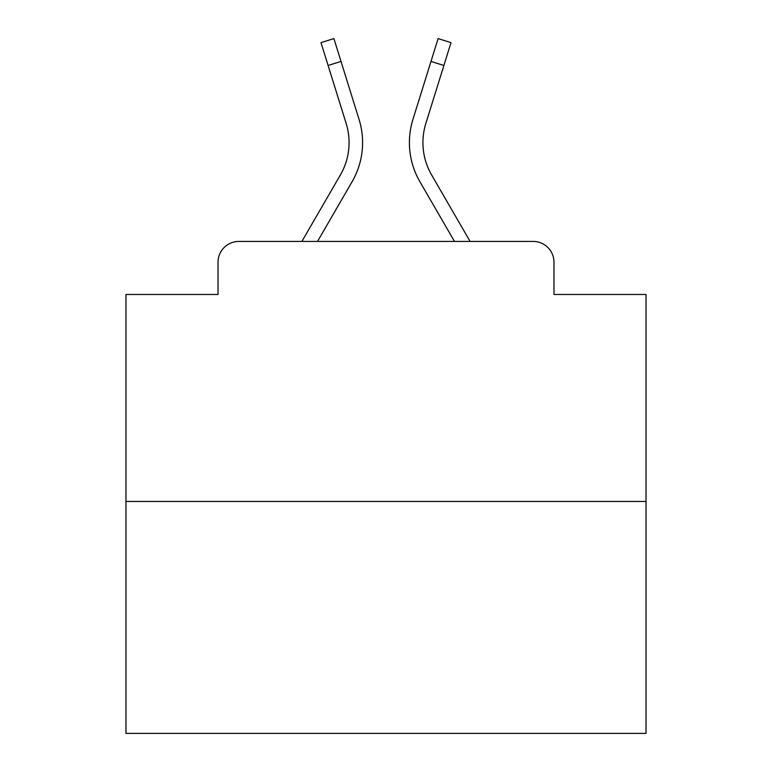 <?xml version="1.0" encoding="UTF-8"?>
<svg xmlns="http://www.w3.org/2000/svg" width="772" height="772" viewBox="0 0 772 772"><rect width="100%" height="100%" fill="white"/><g stroke="black" fill="none" stroke-linecap="round" stroke-linejoin="round"><path stroke-width="1.16" d="M218.022 262.229L218.022 294.47L218.022 262.229A20.805 20.805 0 0 1 238.828 241.424L301.9 241.424L340.394 174.926A64.491 64.491 0 0 0 346.155 123.443L320.988 42.624L333.9 38.6L359.067 119.419A78.011 78.011 0 0 1 352.1 181.7L317.524 241.424L454.476 241.424L419.9 181.7A78.011 78.011 0 0 1 412.933 119.419L438.1 38.6L451.012 42.624L443.89 65.466L430.988 61.442L412.933 119.419M646.029 501.453L125.971 501.453L125.971 733.4L646.029 733.4L646.029 294.47L553.978 294.47L553.978 262.229A20.805 20.805 0 0 0 533.172 241.424L238.828 241.424M125.971 501.453L125.971 294.47L218.022 294.47M431.606 174.926A64.491 64.491 0 0 1 425.845 123.443A64.491 64.491 0 0 0 431.606 174.926A64.491 64.491 0 0 1 425.845 123.443A64.491 64.491 0 0 0 431.606 174.926A64.491 64.491 0 0 1 425.845 123.443A64.491 64.491 0 0 0 431.606 174.926A64.491 64.491 0 0 1 425.845 123.443A64.491 64.491 0 0 0 431.606 174.926A64.491 64.491 0 0 1 425.845 123.443A64.491 64.491 0 0 0 431.606 174.926A64.491 64.491 0 0 1 425.845 123.443A64.491 64.491 0 0 0 431.606 174.926A64.491 64.491 0 0 1 425.845 123.443A64.491 64.491 0 0 0 431.606 174.926A64.491 64.491 0 0 1 425.845 123.443A64.491 64.491 0 0 0 431.606 174.926A64.491 64.491 0 0 1 425.845 123.443A64.491 64.491 0 0 0 431.606 174.926A64.491 64.491 0 0 1 425.845 123.443A64.491 64.491 0 0 0 431.606 174.926A64.491 64.491 0 0 1 425.845 123.443A64.491 64.491 0 0 0 431.606 174.926A64.491 64.491 0 0 1 425.845 123.443A64.491 64.491 0 0 0 431.606 174.926A64.491 64.491 0 0 1 425.845 123.443A64.491 64.491 0 0 0 431.606 174.926A64.491 64.491 0 0 1 425.845 123.443A64.491 64.491 0 0 0 431.606 174.926A64.491 64.491 0 0 1 425.845 123.443A64.491 64.491 0 0 0 431.606 174.926A64.491 64.491 0 0 1 425.845 123.443A64.491 64.491 0 0 0 431.606 174.926A64.491 64.491 0 0 1 425.845 123.443A64.491 64.491 0 0 0 431.606 174.926A64.491 64.491 0 0 1 425.845 123.443A64.491 64.491 0 0 0 431.606 174.926A64.491 64.491 0 0 1 425.845 123.443A64.491 64.491 0 0 0 431.606 174.926L470.1 241.424L533.172 241.424M553.978 294.47L553.978 262.229M328.11 65.466L341.012 61.442L359.067 119.419M340.394 174.926A64.491 64.491 0 0 0 346.155 123.443A64.491 64.491 0 0 1 340.394 174.926A64.491 64.491 0 0 0 346.155 123.443A64.491 64.491 0 0 1 340.394 174.926A64.491 64.491 0 0 0 346.155 123.443A64.491 64.491 0 0 1 340.394 174.926A64.491 64.491 0 0 0 346.155 123.443A64.491 64.491 0 0 1 340.394 174.926A64.491 64.491 0 0 0 346.155 123.443A64.491 64.491 0 0 1 340.394 174.926A64.491 64.491 0 0 0 346.155 123.443A64.491 64.491 0 0 1 340.394 174.926A64.491 64.491 0 0 0 346.155 123.443A64.491 64.491 0 0 1 340.394 174.926A64.491 64.491 0 0 0 346.155 123.443A64.491 64.491 0 0 1 340.394 174.926A64.491 64.491 0 0 0 346.155 123.443A64.491 64.491 0 0 1 340.394 174.926A64.491 64.491 0 0 0 346.155 123.443A64.491 64.491 0 0 1 340.394 174.926A64.491 64.491 0 0 0 346.155 123.443A64.491 64.491 0 0 1 340.394 174.926A64.491 64.491 0 0 0 346.155 123.443A64.491 64.491 0 0 1 340.394 174.926A64.491 64.491 0 0 0 346.155 123.443A64.491 64.491 0 0 1 340.394 174.926A64.491 64.491 0 0 0 346.155 123.443A64.491 64.491 0 0 1 340.394 174.926A64.491 64.491 0 0 0 346.155 123.443A64.491 64.491 0 0 1 340.394 174.926A64.491 64.491 0 0 0 346.155 123.443A64.491 64.491 0 0 1 340.394 174.926A64.491 64.491 0 0 0 346.155 123.443A64.491 64.491 0 0 1 340.394 174.926A64.491 64.491 0 0 0 346.155 123.443A64.491 64.491 0 0 1 340.394 174.926M425.845 123.443L443.89 65.466"/></g></svg>
